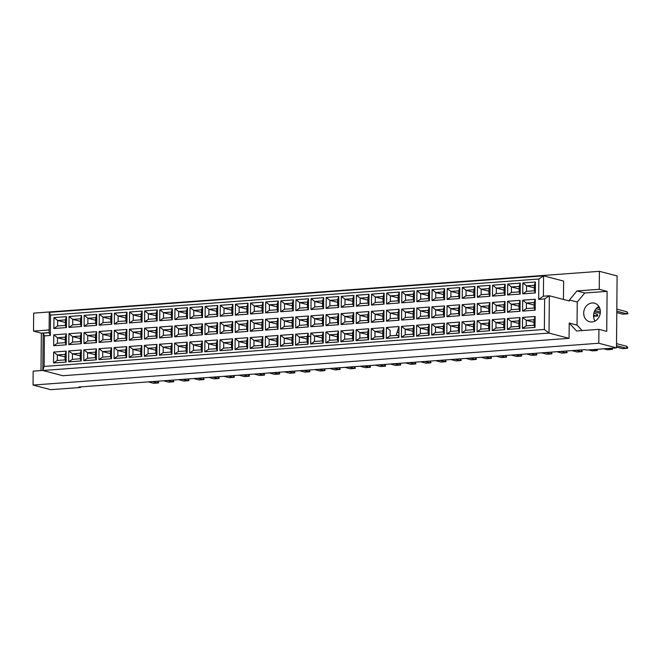 <?xml version="1.0" encoding="UTF-8"?>
<svg xmlns="http://www.w3.org/2000/svg" width="661" height="661" viewBox="0 0 661 661"><rect width="100%" height="100%" fill="white"/><g stroke="black" fill="none" stroke-linecap="round" stroke-linejoin="round"><path stroke-width="0.99" d="M592.107 302.969A9.601 8.246 -75.4 0 0 583.787 311.728A9.601 8.246 -75.4 0 0 589.595 321.758A9.601 8.246 -75.4 0 0 591.942 321.965A9.601 8.246 -75.4 0 0 600.262 313.207A9.601 8.246 -75.4 0 0 594.454 303.176A9.601 8.246 -75.4 0 0 592.107 302.969M598.866 306.456A9.601 8.246 -75.4 0 0 595.049 321.056M42.825 370.433L33.174 371.143L33.05 385.057L50.732 389.676L80.51 387.478L78.808 387.032L585.002 349.628L586.704 350.074L616.482 347.876L617.11 275.943L599.42 271.324L33.678 313.124L33.521 331.111L41.346 333.152L41.015 370.565M599.42 271.324L599.263 289.303L607.087 291.352L606.74 331.384L598.916 329.343L598.792 343.249L616.482 347.876M599.263 289.303L576.937 290.956L569.418 299.987L569.41 301.003L549.341 295.764L549.018 333.086L42.825 370.49L62.886 375.729L569.08 338.325L569.212 323.055L576.582 330.987L598.916 329.343M33.05 385.057L598.792 343.249M80.51 387.478L80.518 386.908M49.129 329.955L33.521 331.111M44.13 366.434L544.367 329.467L544.639 298.929L538.682 299.367L538.855 279.008L50.533 315.099L50.352 335.458L44.394 335.895L44.13 366.434L42.825 370.49L43.147 333.169L49.104 332.723L49.286 312.364L543.565 275.844L563.626 281.09L563.469 299.45M569.08 338.325L549.018 333.086L544.367 329.467M607.087 291.352L584.754 292.997L577.235 302.027L577.036 325.105L569.212 323.055M577.235 302.027L569.418 299.987M538.855 279.008L543.565 275.844L543.392 296.202L549.341 295.764L544.639 298.929M49.104 332.582L41.346 333.152M577.036 325.105L582.126 330.583M584.754 292.997L576.937 290.956M398.343 328.5L398.955 328.451M65.431 322.518L57.647 320.486L57.598 325.98L65.406 325.402L65.447 319.907L57.647 320.486L53.929 317.594L66.497 316.66L66.397 327.592L65.406 325.402M65.447 319.907L66.497 316.66M535.013 327.41L522.446 328.335L522.545 317.412L535.113 316.487L535.013 327.41L534.014 325.229L534.063 319.734L526.263 320.304L526.214 325.807L534.014 325.229M535.162 310.174L522.603 311.1L522.694 300.177L535.261 299.251L535.162 310.174L534.162 307.993L534.212 302.498L526.412 303.069L526.363 308.571L534.162 307.993M535.319 292.939L522.752 293.864L522.843 282.941L535.41 282.016L535.319 292.939L534.319 290.757L534.369 285.263L526.561 285.833L526.52 291.336L534.319 290.757M519.885 328.525L507.326 329.459L507.417 318.528L519.984 317.602L519.885 328.525L518.893 326.344L518.935 320.849L511.135 321.428L511.085 326.922L518.893 326.344M520.042 311.29L507.474 312.223L507.565 301.292L520.133 300.367L520.042 311.29L519.042 309.108L519.092 303.614L511.284 304.192L511.242 309.687L519.042 309.108M520.19 294.054L507.623 294.988L507.722 284.056L520.281 283.131L520.19 294.054L519.191 291.873L519.24 286.378L511.44 286.957L511.391 292.451L519.191 291.873M504.764 329.649L492.197 330.574L492.288 319.651L504.855 318.718L504.764 329.649L503.765 327.459L503.814 321.965L496.006 322.543L495.965 328.038L503.765 327.459M504.913 312.413L492.346 313.339L492.445 302.416L505.004 301.482L504.913 312.413L503.913 310.224L503.963 304.729L496.163 305.308L496.114 310.802L503.913 310.224M505.062 295.17L492.495 296.103L492.594 285.18L505.161 284.247L505.062 295.17L504.062 292.988L504.112 287.494L496.312 288.072L496.262 293.567L504.062 292.988M489.636 330.764L477.068 331.69L477.168 320.767L489.735 319.841L489.636 330.764L488.636 328.583L488.686 323.089L480.886 323.659L480.836 329.161L488.636 328.583M489.784 313.529L477.217 314.454L477.316 303.531L489.884 302.606L489.784 313.529L488.785 311.348L488.834 305.845L481.034 306.423L480.985 311.918L488.785 311.348M489.933 296.293L477.374 297.219L477.465 286.296L490.032 285.362L489.933 296.293L488.942 294.112L488.983 288.609L481.183 289.188L481.134 294.682L488.942 294.112M474.507 331.88L461.94 332.814L462.039 321.882L474.606 320.957L474.507 331.88L473.507 329.699L473.557 324.204L465.757 324.782L465.708 330.277L473.507 329.699M474.656 314.644L462.097 315.578L462.188 304.647L474.755 303.721L474.656 314.644L473.664 312.463L473.706 306.968L465.906 307.539L465.856 313.041L473.664 312.463M474.813 297.409L462.246 298.334L462.336 287.411L474.904 286.486L474.813 297.409L473.813 295.227L473.863 289.733L466.055 290.303L466.013 295.806L473.813 295.227M459.387 332.995L446.819 333.929L446.91 323.006L459.478 322.072L459.387 332.995L458.387 330.814L458.437 325.319L450.628 325.898L450.587 331.392L458.387 330.814M459.535 315.76L446.968 316.693L447.059 305.77L459.626 304.837L459.535 315.76L458.536 313.578L458.585 308.084L450.785 308.662L450.736 314.157L458.536 313.578M459.684 298.524L447.117 299.458L447.216 288.526L459.775 287.601L459.684 298.524L458.684 296.343L458.734 290.848L450.934 291.427L450.885 296.921L458.684 296.343M444.258 334.119L431.691 335.044L431.79 324.121L444.349 323.188L444.258 334.119L443.258 331.938L443.308 326.435L435.508 327.013L435.459 332.508L443.258 331.938M444.407 316.883L431.84 317.809L431.939 306.886L444.506 305.952L444.407 316.883L443.407 314.702L443.457 309.199L435.657 309.778L435.607 315.272L443.407 314.702M444.556 299.648L431.988 300.573L432.087 289.65L444.655 288.717L444.556 299.648L443.556 297.458L443.605 291.964L435.806 292.542L435.756 298.037L443.556 297.458M429.129 335.234L416.562 336.16L416.661 325.237L429.229 324.311L429.129 335.234L428.13 333.053L428.179 327.559L420.379 328.129L420.33 333.631L428.13 333.053M429.278 317.999L416.719 318.924L416.81 308.001L429.377 307.076L429.278 317.999L428.287 315.818L428.328 310.323L420.528 310.893L420.479 316.396L428.287 315.818M429.435 300.763L416.868 301.689L416.959 290.766L429.526 289.84L429.435 300.763L428.435 298.582L428.485 293.079L420.677 293.658L420.636 299.152L428.435 298.582M414.001 336.35L401.442 337.284L401.533 326.352L414.1 325.427L414.001 336.35L413.009 334.169L413.051 328.674L405.251 329.252L405.201 334.747L413.009 334.169M414.158 319.114L401.591 320.048L401.681 309.117L414.249 308.191L414.158 319.114L413.158 316.933L413.208 311.438L405.4 312.017L405.358 317.511L413.158 316.933M414.307 301.879L401.739 302.812L401.838 291.881L414.397 290.956L414.307 301.879L413.307 299.697L413.356 294.203L405.557 294.773L405.507 300.276L413.307 299.697M398.88 337.474L386.313 338.399L386.404 327.476L398.971 326.542L398.88 337.474L397.881 335.284L390.081 335.862L390.13 330.368L386.404 327.476M399.029 320.238L386.462 321.163L386.561 310.24L399.12 309.307L399.029 320.238L398.029 318.048L398.079 312.554L390.279 313.132L390.23 318.627L398.029 318.048M399.178 302.994L386.611 303.928L386.71 293.005L399.277 292.071L399.178 302.994L398.178 300.813L398.228 295.318L390.428 295.897L390.378 301.391L398.178 300.813M383.752 338.589L371.185 339.514L371.284 328.591L383.851 327.666L383.752 338.589L382.752 336.408L382.802 330.905L375.002 331.483L374.952 336.978L382.752 336.408M383.901 321.353L371.333 322.279L371.432 311.356L384 310.43L383.901 321.353L382.901 319.172L382.95 313.669L375.151 314.248L375.101 319.742L382.901 319.172M384.049 304.118L371.49 305.043L371.581 294.12L384.148 293.187L384.049 304.118L383.058 301.937L383.099 296.434L375.299 297.012L375.25 302.507L383.058 301.937M368.623 339.704L356.056 340.638L356.155 329.707L368.722 328.781L368.623 339.704L367.623 337.523L367.673 332.029L359.873 332.599L359.824 338.101L367.623 337.523M368.772 322.469L356.213 323.394L356.304 312.471L368.871 311.546L368.772 322.469L367.78 320.288L367.822 314.793L360.022 315.363L359.972 320.866L367.78 320.288M368.929 305.233L356.362 306.159L356.453 295.236L369.02 294.31L368.929 305.233L367.929 303.052L367.979 297.557L360.171 298.128L360.129 303.63L367.929 303.052M353.503 340.82L340.936 341.754L341.026 330.83L353.594 329.897L353.503 340.82L352.503 338.639L352.553 333.144L344.745 333.722L344.703 339.217L352.503 338.639M353.652 323.584L341.084 324.518L341.183 313.587L353.742 312.661L353.652 323.584L352.652 321.403L352.701 315.908L344.902 316.487L344.852 321.981L352.652 321.403M353.8 306.349L341.233 307.282L341.332 296.351L353.899 295.426L353.8 306.349L352.8 304.167L352.85 298.673L345.05 299.251L345.001 304.746L352.8 304.167M338.374 341.944L325.807 342.869L325.906 331.946L338.465 331.012L338.374 341.944L337.374 339.762L337.424 334.259L329.624 334.838L329.575 340.332L337.374 339.762M338.523 324.708L325.956 325.633L326.055 314.71L338.622 313.777L338.523 324.708L337.523 322.518L337.573 317.024L329.773 317.602L329.723 323.097L337.523 322.518M338.672 307.472L326.104 308.398L326.204 297.475L338.771 296.541L338.672 307.472L337.672 305.283L337.721 299.788L329.922 300.367L329.872 305.861L337.672 305.283M323.246 343.059L310.678 343.984L310.777 333.061L323.345 332.136L323.246 343.059L322.246 340.878L322.295 335.383L314.496 335.953L314.446 341.456L322.246 340.878M323.394 325.823L310.835 326.749L310.926 315.826L323.493 314.9L323.394 325.823L322.403 323.642L322.444 318.139L314.644 318.718L314.595 324.212L322.403 323.642M323.551 308.588L310.984 309.513L311.075 298.59L323.642 297.665L323.551 308.588L322.551 306.407L322.601 300.904L314.793 301.482L314.752 306.977L322.551 306.407M308.117 344.174L295.558 345.108L295.649 334.177L308.216 333.251L308.117 344.174L307.125 341.993L307.167 336.499L299.367 337.077L299.317 342.572L307.125 341.993M308.274 326.939L295.707 327.873L295.798 316.941L308.365 316.016L308.274 326.939L307.274 324.758L307.324 319.263L299.516 319.841L299.474 325.336L307.274 324.758M308.423 309.703L295.855 310.629L295.954 299.706L308.513 298.78L308.423 309.703L307.423 307.522L307.472 302.027L299.673 302.598L299.623 308.1L307.423 307.522M292.997 345.298L280.429 346.224L280.52 335.301L293.087 334.367L292.997 345.298L291.997 343.109L292.046 337.614L284.247 338.192L284.197 343.687L291.997 343.109M293.145 328.054L280.578 328.988L280.677 318.065L293.236 317.131L293.145 328.054L292.145 325.873L292.195 320.378L284.395 320.957L284.346 326.451L292.145 325.873M293.294 310.819L280.727 311.752L280.826 300.821L293.393 299.896L293.294 310.819L292.294 308.637L292.344 303.143L284.544 303.721L284.494 309.216L292.294 308.637M277.868 346.414L265.301 347.339L265.4 336.416L277.967 335.491L277.868 346.414L276.868 344.232L276.918 338.729L269.118 339.308L269.068 344.802L276.868 344.232M278.017 329.178L265.449 330.103L265.548 319.18L278.116 318.247L278.017 329.178L277.017 326.997L277.066 321.494L269.267 322.072L269.217 327.567L277.017 326.997M278.165 311.942L265.606 312.868L265.697 301.945L278.264 301.011L278.165 311.942L277.174 309.753L277.215 304.258L269.415 304.837L269.366 310.331L277.174 309.753M262.739 347.529L250.18 348.454L250.271 337.531L262.838 336.606L262.739 347.529L261.739 345.348L261.789 339.853L253.989 340.423L253.94 345.926L261.739 345.348M262.896 330.293L250.329 331.219L250.42 320.296L262.987 319.37L262.896 330.293L261.896 328.112L261.946 322.618L254.138 323.188L254.097 328.691L261.896 328.112M263.045 313.058L250.478 313.983L250.569 303.06L263.136 302.135L263.045 313.058L262.045 310.877L262.095 305.382L254.295 305.952L254.245 311.455L262.045 310.877M247.619 348.644L235.052 349.578L235.142 338.647L247.71 337.721L247.619 348.644L246.619 346.463L246.669 340.969L238.861 341.547L238.819 347.042L246.619 346.463M247.768 331.409L235.2 332.343L235.299 321.411L247.858 320.486L247.768 331.409L246.768 329.228L246.817 323.733L239.018 324.311L238.968 329.806L246.768 329.228M247.916 314.173L235.349 315.107L235.448 304.176L248.015 303.25L247.916 314.173L246.917 311.992L246.966 306.497L239.166 307.076L239.117 312.57L246.917 311.992M232.49 349.768L219.923 350.694L220.022 339.771L232.581 338.837L232.49 349.768L231.49 347.579L231.54 342.084L223.74 342.662L223.691 348.157L231.49 347.579M232.639 332.533L220.072 333.458L220.171 322.535L232.738 321.601L232.639 332.533L231.639 330.343L231.689 324.848L223.889 325.427L223.839 330.921L231.639 330.343M232.788 315.289L220.22 316.222L220.32 305.299L232.887 304.366L232.788 315.289L231.788 313.107L231.837 307.613L224.038 308.191L223.988 313.686L231.788 313.107M217.362 350.884L204.794 351.809L204.893 340.886L217.461 339.961L217.362 350.884L216.362 348.702L216.411 343.208L208.612 343.778L208.562 349.281L216.362 348.702M217.51 333.648L204.951 334.573L205.042 323.65L217.609 322.725L217.51 333.648L216.519 331.467L216.56 325.964L208.76 326.542L208.711 332.037L216.519 331.467M217.667 316.412L205.1 317.338L205.191 306.415L217.758 305.481L217.667 316.412L216.668 314.231L216.717 308.728L208.909 309.307L208.868 314.801L216.668 314.231M202.233 351.999L189.674 352.933L189.765 342.001L202.332 341.076L202.233 351.999L201.241 349.818L201.283 344.323L193.483 344.902L193.433 350.396L201.241 349.818M202.39 334.763L189.823 335.697L189.914 324.766L202.481 323.84L202.39 334.763L201.39 332.582L201.44 327.088L193.632 327.658L193.59 333.161L201.39 332.582M202.539 317.528L189.971 318.453L190.071 307.53L202.63 306.605L202.539 317.528L201.539 315.347L201.588 309.852L193.789 310.422L193.739 315.925L201.539 315.347M187.113 353.114L174.545 354.048L174.636 343.125L187.203 342.191L187.113 353.114L186.113 350.933L186.162 345.439L178.363 346.017L178.313 351.512L186.113 350.933M187.261 335.879L174.694 336.813L174.793 325.89L187.352 324.956L187.261 335.879L186.262 333.698L186.311 328.203L178.511 328.781L178.462 334.276L186.262 333.698M187.41 318.643L174.843 319.577L174.942 308.646L187.509 307.72L187.41 318.643L186.41 316.462L186.46 310.967L178.66 311.546L178.61 317.04L186.41 316.462M171.984 354.238L159.417 355.164L159.516 344.241L172.083 343.307L171.984 354.238L170.984 352.057L171.034 346.554L163.234 347.132L163.184 352.627L170.984 352.057M172.133 337.003L159.565 337.928L159.665 327.005L172.232 326.071L172.133 337.003L171.133 334.813L171.182 329.318L163.383 329.897L163.333 335.391L171.133 334.813M172.281 319.767L159.722 320.692L159.813 309.769L172.381 308.836L172.281 319.767L171.29 317.577L171.331 312.083L163.531 312.661L163.482 318.156L171.29 317.577M156.855 355.354L144.296 356.279L144.387 345.356L156.954 344.431L156.855 355.354L155.864 353.172L155.905 347.678L148.105 348.248L148.056 353.751L155.864 353.172M157.012 338.118L144.445 339.043L144.536 328.12L157.103 327.195L157.012 338.118L156.013 335.937L156.062 330.442L148.254 331.012L148.213 336.515L156.013 335.937M157.161 320.882L144.594 321.808L144.685 310.885L157.252 309.959L157.161 320.882L156.161 318.701L156.211 313.198L148.411 313.777L148.361 319.271L156.161 318.701M141.735 356.469L129.168 357.403L129.259 346.471L141.826 345.546L141.735 356.469L140.735 354.288L140.785 348.793L132.977 349.372L132.935 354.866L140.735 354.288M141.884 339.233L129.316 340.167L129.416 329.236L141.975 328.31L141.884 339.233L140.884 337.052L140.933 331.558L133.134 332.136L133.084 337.631L140.884 337.052M142.032 321.998L129.465 322.932L129.564 312L142.132 311.075L142.032 321.998L141.033 319.817L141.082 314.322L133.282 314.892L133.233 320.395L141.033 319.817M126.606 357.593L114.039 358.518L114.138 347.595L126.697 346.661L126.606 357.593L125.607 355.403L125.656 349.909L117.856 350.487L117.807 355.982L125.607 355.403M126.755 340.357L114.188 341.283L114.287 330.36L126.854 329.426L126.755 340.357L125.755 338.168L125.805 332.673L118.005 333.251L117.955 338.746L125.755 338.168M126.904 323.113L114.345 324.047L114.436 313.124L127.003 312.19L126.904 323.113L125.912 320.932L125.954 315.437L118.154 316.016L118.104 321.51L125.912 320.932M111.478 358.708L98.91 359.634L99.01 348.711L111.577 347.785L111.478 358.708L110.478 356.527L110.527 351.024L102.728 351.602L102.678 357.097L110.478 356.527M111.626 341.473L99.067 342.398L99.158 331.475L111.726 330.55L111.626 341.473L110.635 339.291L110.676 333.788L102.876 334.367L102.827 339.861L110.635 339.291M111.783 324.237L99.216 325.162L99.307 314.239L111.874 313.306L111.783 324.237L110.784 322.056L110.833 316.553L103.025 317.131L102.984 322.626L110.784 322.056M96.349 359.824L83.79 360.757L83.881 349.826L96.448 348.901L96.349 359.824L95.358 357.642L95.399 352.148L87.599 352.718L87.549 358.221L95.358 357.642M96.506 342.588L83.939 343.513L84.03 332.59L96.597 331.665L96.506 342.588L95.506 340.407L95.556 334.912L87.748 335.482L87.706 340.985L95.506 340.407M96.655 325.352L84.087 326.278L84.187 315.355L96.746 314.429L96.655 325.352L95.655 323.171L95.705 317.677L87.905 318.247L87.855 323.75L95.655 323.171M81.229 360.939L68.661 361.873L68.761 350.95L81.32 350.016L81.229 360.939L80.229 358.758L80.278 353.263L72.479 353.842L72.429 359.336L80.229 358.758M81.377 343.703L68.81 344.637L68.909 333.706L81.477 332.78L81.377 343.703L80.378 341.522L80.427 336.028L72.627 336.606L72.578 342.101L80.378 341.522M81.526 326.468L68.959 327.402L69.058 316.47L81.625 315.545L81.526 326.468L80.526 324.287L80.576 318.792L72.776 319.37L72.727 324.865L80.526 324.287M66.1 362.063L53.533 362.988L53.632 352.065L66.199 351.131L66.1 362.063L65.1 359.881L65.15 354.379L57.35 354.957L57.3 360.452L65.1 359.881M66.249 344.827L53.681 345.753L53.781 334.83L66.348 333.896L66.249 344.827L65.249 342.638L65.299 337.143L57.499 337.721L57.449 343.216L65.249 342.638M66.397 327.592L53.838 328.517L53.929 317.594M53.838 328.517L57.598 325.98M65.282 339.754L57.499 337.721L53.781 334.83M65.125 356.99L57.35 354.957L53.632 352.065M80.551 321.403L72.776 319.37L69.058 316.47M80.402 338.639L72.627 336.606L68.909 333.706M80.254 355.874L72.479 353.842L68.761 350.95M95.68 320.279L87.905 318.247L84.187 315.355M95.531 337.515L87.748 335.482L84.03 332.59M95.382 354.759L87.599 352.718L83.881 349.826M110.808 319.164L103.025 317.131L99.307 314.239M110.66 336.399L102.876 334.367L99.158 331.475M110.503 353.635L102.728 351.602L99.01 348.711M125.937 318.048L118.154 316.016L114.436 313.124M125.78 335.284L118.005 333.251L114.287 330.36M125.631 352.52L117.856 350.487L114.138 347.595M141.057 316.933L133.282 314.892L129.564 312M140.909 334.169L133.134 332.136L129.416 329.236M140.76 351.404L132.977 349.372L129.259 346.471M156.186 315.809L148.411 313.777L144.685 310.885M156.037 333.045L148.254 331.012L144.536 328.12M155.889 350.28L148.105 348.248L144.387 345.356M171.315 314.694L163.531 312.661L159.813 309.769M171.158 331.929L163.383 329.897L159.665 327.005M171.009 349.165L163.234 347.132L159.516 344.241M186.435 313.578L178.66 311.546L174.942 308.646M186.286 330.814L178.511 328.781L174.793 325.89M186.138 348.05L178.363 346.017L174.636 343.125M201.564 312.455L193.789 310.422L190.071 307.53M201.415 329.699L193.632 327.658L189.914 324.766M201.266 346.934L193.483 344.902L189.765 342.001M216.692 311.339L208.909 309.307L205.191 306.415M216.544 328.575L208.76 326.542L205.042 323.65M216.387 345.81L208.612 343.778L204.893 340.886M231.821 310.224L224.038 308.191L220.32 305.299M231.664 327.459L223.889 325.427L220.171 322.535M231.515 344.695L223.74 342.662L220.022 339.771M246.941 309.108L239.166 307.076L235.448 304.176M246.793 326.344L239.018 324.311L235.299 321.411M246.644 343.58L238.861 341.547L235.142 338.647M262.07 307.985L254.295 305.952L250.569 303.06M261.921 325.22L254.138 323.188L250.42 320.296M261.773 342.456L253.989 340.423L250.271 337.531M277.199 306.869L269.415 304.837L265.697 301.945M277.042 324.105L269.267 322.072L265.548 319.18M276.893 341.34L269.118 339.308L265.4 336.416M292.319 305.754L284.544 303.721L280.826 300.821M292.17 322.989L284.395 320.957L280.677 318.065M292.022 340.225L284.247 338.192L280.52 335.301M307.448 304.63L299.673 302.598L295.954 299.706M307.299 321.874L299.516 319.841L295.798 316.941M307.15 339.11L299.367 337.077L295.649 334.177M322.576 303.515L314.793 301.482L311.075 298.59M322.428 320.75L314.644 318.718L310.926 315.826M322.271 337.986L314.496 335.953L310.777 333.061M337.705 302.399L329.922 300.367L326.204 297.475M337.548 319.635L329.773 317.602L326.055 314.71M337.399 336.87L329.624 334.838L325.906 331.946M352.825 301.284L345.05 299.251L341.332 296.351M352.677 318.519L344.902 316.487L341.183 313.587M352.528 335.755L344.745 333.722L341.026 330.83M367.954 300.16L360.171 298.128L356.453 295.236M367.805 317.396L360.022 315.363L356.304 312.471M367.656 334.64L359.873 332.599L356.155 329.707M383.083 299.045L375.299 297.012L371.581 294.12M382.926 316.28L375.151 314.248L371.432 311.356M382.777 333.516L375.002 331.483L371.284 328.591M398.203 297.929L390.428 295.897L386.71 293.005M398.054 315.165L390.279 313.132L386.561 310.24M398.922 332.665L397.154 332.202M398.897 335.557L397.881 335.284M413.332 296.814L405.557 294.773L401.838 291.881M413.183 314.049L405.4 312.017L401.681 309.117M413.034 331.285L405.251 329.252L401.533 326.352M428.46 295.69L420.677 293.658L416.959 290.766M428.311 312.926L420.528 310.893L416.81 308.001M428.154 330.161L420.379 328.129L416.661 325.237M443.581 294.575L435.806 292.542L432.087 289.65M443.432 311.81L435.657 309.778L431.939 306.886M443.283 329.046L435.508 327.013L431.79 324.121M458.709 293.459L450.934 291.427L447.216 288.526M458.56 310.695L450.785 308.662L447.059 305.77M458.412 327.93L450.628 325.898L446.91 323.006M473.838 292.336L466.055 290.303L462.336 287.411M473.689 309.579L465.906 307.539L462.188 304.647M473.532 326.815L465.757 324.782L462.039 321.882M488.966 291.22L481.183 289.188L477.465 286.296M488.81 308.456L481.034 306.423L477.316 303.531M488.661 325.691L480.886 323.659L477.168 320.767M504.087 290.105L496.312 288.072L492.594 285.18M503.938 307.34L496.163 305.308L492.445 302.416M503.789 324.576L496.006 322.543L492.288 319.651M519.216 288.989L511.44 286.957L507.722 284.056M519.067 306.225L511.284 304.192L507.565 301.292M518.918 323.46L511.135 321.428L507.417 318.528M534.344 287.865L526.561 285.833L522.843 282.941M534.195 305.101L526.412 303.069L522.694 300.177M534.038 322.337L526.263 320.304L522.545 317.412M65.299 337.143L66.348 333.896M53.681 345.753L57.449 343.216M65.15 354.379L66.199 351.131M53.533 362.988L57.3 360.452M80.576 318.792L81.625 315.545M68.959 327.402L72.727 324.865M80.427 336.028L81.477 332.78M68.81 344.637L72.578 342.101M80.278 353.263L81.32 350.016M68.661 361.873L72.429 359.336M95.705 317.677L96.746 314.429M84.087 326.278L87.855 323.75M95.556 334.912L96.597 331.665M83.939 343.513L87.706 340.985M95.399 352.148L96.448 348.901M83.79 360.757L87.549 358.221M110.833 316.553L111.874 313.306M99.216 325.162L102.984 322.626M110.676 333.788L111.726 330.55M99.067 342.398L102.827 339.861M110.527 351.024L111.577 347.785M98.91 359.634L102.678 357.097M125.954 315.437L127.003 312.19M114.345 324.047L118.104 321.51M125.805 332.673L126.854 329.426M114.188 341.283L117.955 338.746M125.656 349.909L126.697 346.661M114.039 358.518L117.807 355.982M141.082 314.322L142.132 311.075M129.465 322.932L133.233 320.395M140.933 331.558L141.975 328.31M129.316 340.167L133.084 337.631M140.785 348.793L141.826 345.546M129.168 357.403L132.935 354.866M156.211 313.198L157.252 309.959M144.594 321.808L148.361 319.271M156.062 330.442L157.103 327.195M144.445 339.043L148.213 336.515M155.905 347.678L156.954 344.431M144.296 356.279L148.056 353.751M171.331 312.083L172.381 308.836M159.722 320.692L163.482 318.156M171.182 329.318L172.232 326.071M159.565 337.928L163.333 335.391M171.034 346.554L172.083 343.307M159.417 355.164L163.184 352.627M186.46 310.967L187.509 307.72M174.843 319.577L178.61 317.04M186.311 328.203L187.352 324.956M174.694 336.813L178.462 334.276M186.162 345.439L187.203 342.191M174.545 354.048L178.313 351.512M201.588 309.852L202.63 306.605M189.971 318.453L193.739 315.925M201.44 327.088L202.481 323.84M189.823 335.697L193.59 333.161M201.283 344.323L202.332 341.076M189.674 352.933L193.433 350.396M216.717 308.728L217.758 305.481M205.1 317.338L208.868 314.801M216.56 325.964L217.609 322.725M204.951 334.573L208.711 332.037M216.411 343.208L217.461 339.961M204.794 351.809L208.562 349.281M231.837 307.613L232.887 304.366M220.22 316.222L223.988 313.686M231.689 324.848L232.738 321.601M220.072 333.458L223.839 330.921M231.54 342.084L232.581 338.837M219.923 350.694L223.691 348.157M246.966 306.497L248.015 303.25M235.349 315.107L239.117 312.57M246.817 323.733L247.858 320.486M235.2 332.343L238.968 329.806M246.669 340.969L247.71 337.721M235.052 349.578L238.819 347.042M262.095 305.382L263.136 302.135M250.478 313.983L254.245 311.455M261.946 322.618L262.987 319.37M250.329 331.219L254.097 328.691M261.789 339.853L262.838 336.606M250.18 348.454L253.94 345.926M277.215 304.258L278.264 301.011M265.606 312.868L269.366 310.331M277.066 321.494L278.116 318.247M265.449 330.103L269.217 327.567M276.918 338.729L277.967 335.491M265.301 347.339L269.068 344.802M292.344 303.143L293.393 299.896M280.727 311.752L284.494 309.216M292.195 320.378L293.236 317.131M280.578 328.988L284.346 326.451M292.046 337.614L293.087 334.367M280.429 346.224L284.197 343.687M307.472 302.027L308.513 298.78M295.855 310.629L299.623 308.1M307.324 319.263L308.365 316.016M295.707 327.873L299.474 325.336M299.367 337.077L307.167 336.499L308.216 333.251M295.558 345.108L299.317 342.572M322.601 300.904L323.642 297.665M310.984 309.513L314.752 306.977M322.444 318.139L323.493 314.9M310.835 326.749L314.595 324.212M314.496 335.953L322.295 335.383L323.345 332.136M310.678 343.984L314.446 341.456M337.721 299.788L338.771 296.541M326.104 308.398L329.872 305.861M337.573 317.024L338.622 313.777M325.956 325.633L329.723 323.097M329.624 334.838L337.424 334.259L338.465 331.012M325.807 342.869L329.575 340.332M352.85 298.673L353.899 295.426M341.233 307.282L345.001 304.746M352.701 315.908L353.742 312.661M341.084 324.518L344.852 321.981M344.745 333.722L352.553 333.144L353.594 329.897M340.936 341.754L344.703 339.217M367.979 297.557L369.02 294.31M356.362 306.159L360.129 303.63M367.822 314.793L368.871 311.546M356.213 323.394L359.972 320.866M359.873 332.599L367.673 332.029L368.722 328.781M356.056 340.638L359.824 338.101M383.099 296.434L384.148 293.187M371.49 305.043L375.25 302.507M382.95 313.669L384 310.43M371.333 322.279L375.101 319.742M375.002 331.483L382.802 330.905L383.851 327.666M371.185 339.514L374.952 336.978M398.228 295.318L399.277 292.071M386.611 303.928L390.378 301.391M398.079 312.554L399.12 309.307M386.462 321.163L390.23 318.627M396.113 335.416L398.971 326.542M308.191 336.424L310.753 336.234M386.313 338.399L390.081 335.862M413.356 294.203L414.397 290.956M401.739 302.812L405.507 300.276M413.208 311.438L414.249 308.191M401.591 320.048L405.358 317.511M413.051 328.674L414.1 325.427M401.442 337.284L405.201 334.747M428.485 293.079L429.526 289.84M416.868 301.689L420.636 299.152M428.328 310.323L429.377 307.076M416.719 318.924L420.479 316.396M428.179 327.559L429.229 324.311M416.562 336.16L420.33 333.631M443.605 291.964L444.655 288.717M431.988 300.573L435.756 298.037M443.457 309.199L444.506 305.952M431.84 317.809L435.607 315.272M443.308 326.435L444.349 323.188M431.691 335.044L435.459 332.508M458.734 290.848L459.775 287.601M447.117 299.458L450.885 296.921M458.585 308.084L459.626 304.837M446.968 316.693L450.736 314.157M458.437 325.319L459.478 322.072M446.819 333.929L450.587 331.392M473.863 289.733L474.904 286.486M462.246 298.334L466.013 295.806M473.706 306.968L474.755 303.721M462.097 315.578L465.856 313.041M473.557 324.204L474.606 320.957M461.94 332.814L465.708 330.277M488.983 288.609L490.032 285.362M477.374 297.219L481.134 294.682M488.834 305.845L489.884 302.606M477.217 314.454L480.985 311.918M488.686 323.089L489.735 319.841M477.068 331.69L480.836 329.161M504.112 287.494L505.161 284.247M492.495 296.103L496.262 293.567M503.963 304.729L505.004 301.482M492.346 313.339L496.114 310.802M503.814 321.965L504.855 318.718M492.197 330.574L495.965 328.038M519.24 286.378L520.281 283.131M507.623 294.988L511.391 292.451M519.092 303.614L520.133 300.367M507.474 312.223L511.242 309.687M518.935 320.849L519.984 317.602M507.326 329.459L511.085 326.922M534.369 285.263L535.41 282.016M522.752 293.864L526.52 291.336M534.212 302.498L535.261 299.251M522.603 311.1L526.363 308.571M534.063 319.734L535.113 316.487M522.446 328.335L526.214 325.807M49.286 312.364L50.533 315.099M50.352 335.458L49.104 332.723M44.394 335.895L43.147 333.169M543.392 296.202L538.682 299.367M152.484 381.587L157.839 382.992L157.855 381.19M158.07 381.174L158.731 382.835L157.839 382.992L153.666 383.297L148.312 381.901M167.613 380.472L172.967 381.868L172.984 380.075M173.19 380.058L173.851 381.719L168.795 382.182L163.441 380.777M182.733 379.356L188.088 380.753L188.104 378.96M188.319 378.943L188.98 380.604L183.923 381.067L178.569 379.662M212.991 377.117L218.345 378.522L218.361 376.72M218.568 376.704L219.229 378.365L218.345 378.522L214.172 378.827L208.818 377.431M243.24 374.886L248.594 376.283L248.61 374.49M248.825 374.473L249.486 376.134L248.594 376.283L244.43 376.588L239.075 375.192M273.497 372.647L278.851 374.052L278.868 372.25M279.074 372.234L279.735 373.895L278.851 374.052L274.679 374.357L269.324 372.953M197.862 378.241L203.216 379.637L203.233 377.836M203.448 377.828L204.109 379.488L203.216 379.637L199.052 379.943L193.69 378.546M228.111 376.002L233.473 377.398L233.482 375.605M233.697 375.588L234.358 377.249L229.301 377.712L223.947 376.307M258.368 373.762L263.722 375.167L263.739 373.366M263.954 373.349L264.615 375.01L263.722 375.167L259.55 375.473L254.196 374.076M288.617 371.532L293.971 372.928L293.988 371.135M294.203 371.118L294.864 372.779L289.807 373.242L284.453 371.837M303.746 370.416L309.1 371.812L309.117 370.02M309.331 370.003L309.992 371.664L309.1 371.812L304.936 372.118L299.573 370.722M333.995 368.177L339.357 369.573L339.366 367.78M339.58 367.764L340.241 369.425L335.185 369.887L329.831 368.483M364.252 365.938L369.606 367.342L369.623 365.541M369.838 365.533L370.49 367.185L369.606 367.342L365.434 367.648L360.08 366.252M318.875 369.292L324.229 370.697L324.245 368.896M324.452 368.879L325.113 370.54L324.229 370.697L320.056 371.003L314.702 369.606M349.124 367.062L354.478 368.458L354.494 366.665M354.709 366.648L355.37 368.309L354.478 368.458L350.313 368.764L344.959 367.367M379.373 364.822L384.735 366.227L384.752 364.426M384.958 364.409L385.619 366.07L384.735 366.227L380.562 366.533L375.208 365.128M409.63 362.592L414.984 363.988L415.001 362.195M415.215 362.178L415.876 363.839L414.984 363.988L410.82 364.294L405.457 362.897M439.879 360.352L445.241 361.757L445.25 359.956M445.464 359.939L446.125 361.6L445.241 361.757L441.069 362.063L435.715 360.658M470.136 358.122L475.49 359.518L475.507 357.725M475.722 357.708L476.374 359.369L475.49 359.518L471.318 359.824L465.964 358.427M500.385 355.882L505.739 357.279L505.756 355.486M505.971 355.469L506.632 357.13L501.575 357.593L496.221 356.188M530.643 353.643L535.997 355.048L536.013 353.247M536.22 353.23L536.881 354.891L535.997 355.048L531.824 355.354L526.47 353.957M560.892 351.412L566.246 352.809L566.262 351.016M566.477 350.999L567.138 352.66L562.081 353.123L556.719 351.718M592.843 349.619L596.503 350.578L596.511 349.347M597.23 349.297L597.387 350.421L596.503 350.578L592.33 350.884L588.678 349.925M616.515 343.621L626.768 346.306L626.752 348.339L627.644 348.19L627.653 347.24L626.768 346.306M616.498 345.662L626.752 348.339L622.588 348.644L616.49 347.058M593.834 313.289L596.817 314.066L596.8 316.107L597.693 315.95L597.701 315L596.817 314.066M593.561 315.256L596.8 316.107L593.561 316.338M616.82 309.15L627.074 311.835L627.049 313.868L627.942 313.719L627.074 311.835M616.796 311.191L627.049 313.868L622.885 314.173L616.787 312.579M599.709 308.117L597.321 307.497M394.501 363.707L399.855 365.103L399.872 363.31M400.087 363.294L400.748 364.955L395.691 365.417L390.337 364.013M424.759 361.468L430.113 362.872L430.129 361.071M430.336 361.055L430.997 362.715L430.113 362.872L425.94 363.178L420.586 361.782M455.008 359.237L460.362 360.633L460.378 358.84M460.593 358.824L461.254 360.485L456.197 360.947L450.843 359.543M485.257 356.998L490.619 358.402L490.636 356.601M490.842 356.585L491.503 358.245L490.619 358.402L486.446 358.708L481.092 357.312M515.514 354.767L520.868 356.163L520.885 354.37M521.099 354.354L521.76 356.015L520.868 356.163L516.704 356.469L511.341 355.073M545.763 352.528L551.117 353.932L551.134 352.131M551.348 352.115L552.009 353.775L551.117 353.932L546.953 354.238L541.599 352.834M576.02 350.297L581.374 351.693L581.391 349.9M581.606 349.884L582.258 351.545L581.374 351.693L577.202 351.999L571.848 350.603M607.971 348.504L611.623 349.454L611.64 348.231M612.359 348.182L612.516 349.305L607.459 349.768L603.799 348.81M596.024 308.786L600.196 309.877M594.867 310.53L600.362 311.959M600.246 313.331L594.289 311.777"/></g></svg>
